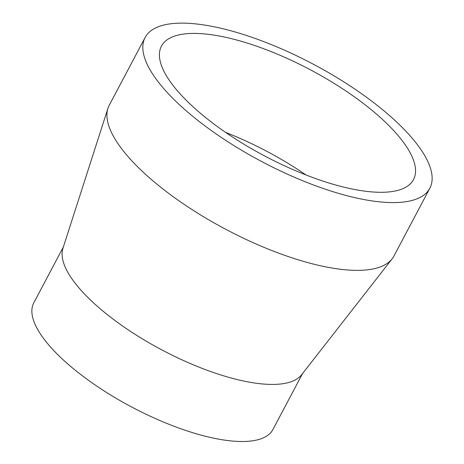 <?xml version="1.0" encoding="UTF-8"?>
<svg xmlns="http://www.w3.org/2000/svg" width="464" height="464" viewBox="0 0 464 464"><rect width="100%" height="100%" fill="white"/><g stroke="black" fill="none" stroke-linecap="round" stroke-linejoin="round"><path stroke-width="0.7" d="M206.816 34.156A142.61 48.772 -152.1 0 1 352.71 95.648A142.61 48.772 -152.1 0 1 413.511 179.585A142.61 48.772 -152.1 0 1 368.149 191.557A142.61 48.772 -152.1 0 1 222.256 130.065A142.61 48.772 -152.1 0 1 161.449 46.127A142.61 48.772 -152.1 0 1 206.816 34.156M225.603 132.397A142.61 48.772 -152.1 0 1 306.101 175.015M429.838 188.233L393.953 256.006A161.078 55.094 -152.1 0 1 392.126 258.825L301.646 374.732A135.308 46.278 -152.1 0 1 260.136 383.722A135.308 46.278 -152.1 0 1 124.915 327.607A135.308 46.278 -152.1 0 1 62.93 248.339L107.938 108.356A161.078 55.094 -152.1 0 1 109.237 105.258L145.128 37.485A161.078 55.094 -152.1 0 1 196.365 23.966A161.078 55.094 -152.1 0 1 361.154 93.421A161.078 55.094 -152.1 0 1 429.838 188.233A161.078 55.094 -152.1 0 1 378.595 201.753A161.078 55.094 -152.1 0 1 213.805 132.298A161.078 55.094 -152.1 0 1 145.128 37.485M302.522 373.607L272.96 429.444A135.308 46.278 -152.1 0 1 229.918 440.8A135.308 46.278 -152.1 0 1 91.495 382.458A135.308 46.278 -152.1 0 1 33.802 302.818L63.365 246.981M392.126 258.825A161.078 55.094 -152.1 0 1 342.71 269.526A161.078 55.094 -152.1 0 1 181.731 202.722A161.078 55.094 -152.1 0 1 107.938 108.356"/></g></svg>
